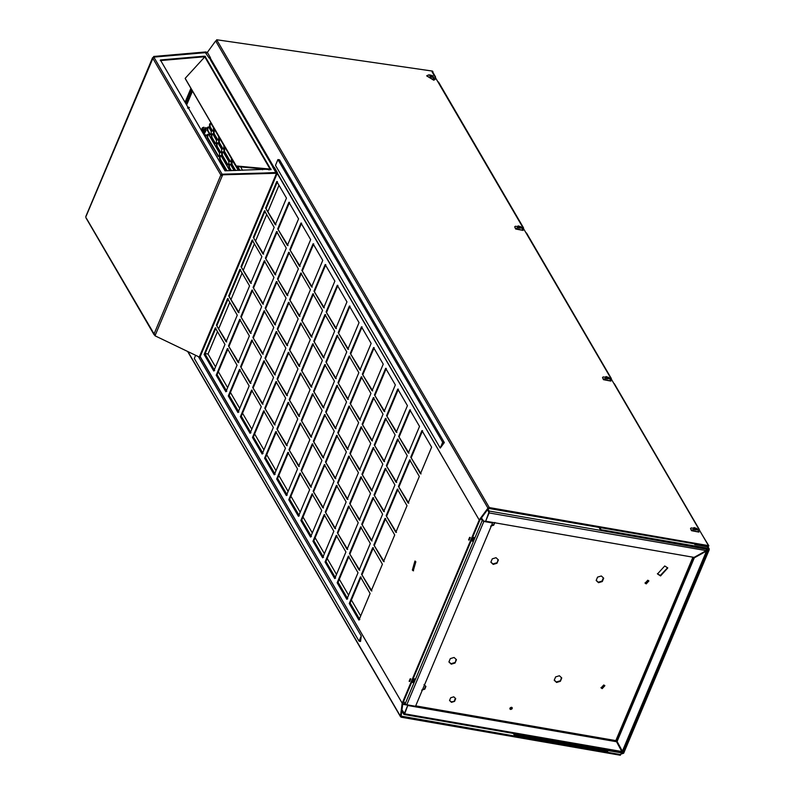 <?xml version="1.0" encoding="UTF-8"?>
<svg xmlns="http://www.w3.org/2000/svg" width="795" height="795" viewBox="0 0 795 795"><rect width="100%" height="100%" fill="white"/><g stroke="black" fill="none" stroke-linecap="round" stroke-linejoin="round"><path stroke-width="1.19" d="M276.6 172.803L277.375 172.575L274.325 167.338L273.321 168.123M276.521 173.27L199.267 357.044L155.005 335.788L222.68 174.811L276.521 173.27L277.375 172.575L276.521 173.27L276.749 172.465L273.699 167.228M271.025 169.713L205.14 56.495L185.175 78.347L185.384 78.884L236.443 166.503L236.244 165.966L270.777 169.116L270.688 169.733M236.443 166.503L268.74 169.564M270.449 169.723L204.663 56.664M185.175 78.347L236.244 165.966M262.052 168.928L262.529 169.733M199.267 357.044L199.913 356.866L199.267 357.044M276.749 172.465L222.68 174.811M210.148 59.377L273.639 168.311M155.005 335.788L155.254 334.387M222.053 175.476L220.861 175.039L222.242 175.844L222.491 174.443M154.866 334.526L154.469 335.073L154.061 333.95L155.442 334.755M154.876 335.281L86.218 217.979M203.331 56.405L203.242 57.011L205.279 56.902L205.368 56.286L203.252 56.266L203.162 56.872L160.292 60.589M203.252 56.266L160.391 59.973L224.975 170.796L271.115 169.096M269.098 170.011L269.187 169.405M272.725 167.099L275.776 172.336L275.338 172.704L222.083 174.204L222.332 174.801M153.842 57.111L152.62 57.956L220.861 175.039L222.083 174.204L153.842 57.111L205.378 52.649L209.234 58.164M221.497 175.148L221.994 174.811M85.83 216.866L153.703 56.465L205.806 51.943L207.406 52.51L210.456 57.747L210.109 58.572L273.589 167.487M152.62 57.956L153.266 57.498M153.514 57.886L153.703 56.465M153.952 56.843L205.806 51.943M205.885 52.718L206.77 52.4L206.392 53.295M209.83 57.638L209.592 58.204M192.102 90.411L186.249 104.344M192.499 91.087L186.636 105.02M207.406 52.51L210.456 57.747M277.207 173.38L479.226 520L402.21 703.197L200.201 356.577M415.845 561.757L413.251 570.81L412.347 570.075L414.94 561.031L415.845 561.757M211.599 123.493C210.357 123.255 209.89 124.368 210.198 126.812L212.623 130.966L211.987 130.857C213.239 131.086 213.696 129.983 213.388 127.528L210.963 123.384C209.721 123.145 209.254 124.259 209.572 126.703L212.345 131.145M209.333 127.121C208.081 126.892 207.614 128.005 207.932 130.45L210.347 134.603L209.721 134.494C210.963 134.723 211.43 133.61 211.112 131.165L208.697 127.011C207.455 126.783 206.988 127.896 207.296 130.34L210.079 134.782M225.432 170.786L218.198 159.179M202.506 132.238L203.56 127.25L202.258 127.876L201.294 130.161M206.68 127.955L205.378 128.581L203.977 131.91L203.947 134.703L205.955 130.549L205.686 127.558M206.044 127.846L204.742 128.472L203.033 133.153M205.686 137.704L205.438 134.653M205.796 134.951L204.474 135.627M220.831 139.324C219.579 139.095 219.112 140.208 219.43 142.653L223.057 148.874L222.431 148.764C223.673 148.993 224.14 147.89 223.822 145.445L220.195 139.214C218.953 138.986 218.486 140.089 218.794 142.543L222.789 149.062M226.048 148.277C224.796 148.049 224.339 149.162 224.647 151.607L230.55 161.743L229.924 161.633C231.166 161.862 231.633 160.749 231.325 158.304L225.412 148.168C224.17 147.94 223.703 149.053 224.021 151.497L230.282 161.922M238.381 170.418L232.547 160.739M232.915 161.037C231.663 160.799 231.196 161.912 231.514 164.356L235.101 170.508M213.338 134.007C212.096 133.769 211.629 134.882 211.937 137.326L215.574 143.557L214.938 143.448C216.18 143.676 216.647 142.563 216.339 140.119L212.712 133.898C211.46 133.659 210.993 134.772 211.311 137.217L215.296 143.736M242.485 170.299L240.726 166.91M237.188 166.572L239.414 170.388M215.604 130.37C214.362 130.142 213.895 131.245 214.213 133.699L217.84 139.92L217.204 139.811C218.456 140.039 218.923 138.936 218.605 136.482L214.978 130.261C213.726 130.032 213.269 131.135 213.577 133.59L217.572 140.099M229.755 170.667L220.98 155.611C219.738 155.383 219.271 156.496 219.579 158.94L226.466 170.756M234.068 170.537L230.292 164.068C229.049 163.84 228.582 164.953 228.9 167.397L230.789 170.637M218.555 142.961C217.313 142.732 216.846 143.835 217.164 146.28L220.791 152.511L220.155 152.402C221.408 152.63 221.875 151.527 221.557 149.072L217.929 142.852C216.677 142.623 216.21 143.726 216.528 146.171L220.513 152.69M209.165 134.365C207.922 134.136 207.455 135.249 207.763 137.694L218.625 156.327L217.989 156.218C219.241 156.446 219.708 155.333 219.39 152.888L208.529 134.256C207.286 134.027 206.819 135.14 207.137 137.585L218.347 156.506M217.452 157.887L207.465 140.765M223.812 151.974C222.57 151.746 222.103 152.849 222.411 155.303L227.936 164.774L227.31 164.664C228.553 164.903 229.02 163.79 228.702 161.345L223.176 151.865C221.934 151.636 221.467 152.739 221.785 155.194L227.668 164.963M188.981 109.034L188.435 107.116M188.793 107.404L187.491 108.031M349.253 603.504L358.933 620.11L370.112 593.497L360.443 576.892L349.253 603.504L359.171 619.544M337.159 582.745L346.839 599.351L358.018 572.748L348.339 556.142L337.159 582.745L347.077 598.784M325.066 561.995L334.745 578.601L345.924 551.988L336.245 535.383L325.066 561.995L334.983 578.035M312.972 541.236L322.641 557.842L333.83 531.239L324.151 514.633L312.972 541.236L322.879 557.275M300.868 520.486L310.547 537.092L321.736 510.479L312.057 493.874L300.868 520.486L310.785 536.526M288.774 499.727L298.453 516.333L309.633 489.73L299.963 473.124L288.774 499.727L298.691 515.766M276.68 478.978L286.359 495.573L297.539 468.971L287.86 452.365L276.68 478.978L286.597 495.017M264.586 458.218L274.265 474.824L285.445 448.221L275.766 431.615L264.586 458.218L274.494 474.257M252.492 437.469L262.161 454.064L273.351 427.462L263.672 410.856L252.492 437.469L262.4 453.498M240.388 416.709L250.067 433.315L261.257 406.712L251.578 390.106L240.388 416.709L250.306 432.748M228.294 395.96L237.973 412.555L249.153 385.953L239.484 369.347L228.294 395.96L238.212 411.989M216.2 375.2L225.879 391.806L237.059 365.203L227.38 348.598L216.2 375.2L226.118 391.239M410.767 457.175L420.446 473.78L431.625 447.168L421.946 430.562L410.767 457.175L421.072 473.89M398.464 486.441L408.143 503.046L419.323 476.434L409.654 459.828L398.464 486.441L408.769 503.156M386.161 515.707L395.84 532.312L407.02 505.7L397.351 489.094L386.161 515.707L396.466 532.421M373.859 544.972L383.538 561.578L394.717 534.965L385.048 518.36L373.859 544.972L384.164 561.687M361.556 574.238L371.235 590.844L382.415 564.231L372.746 547.626L361.556 574.238L371.871 590.953M398.673 436.415L408.352 453.021L419.531 426.418L409.852 409.813L398.673 436.415L408.978 453.13M386.37 465.681L396.049 482.287L407.229 455.684L397.55 439.078L386.37 465.681L396.675 482.396M374.067 494.947L383.747 511.553L394.926 484.95L385.247 468.344L374.067 494.947L384.373 511.662M361.765 524.213L371.444 540.819L382.624 514.216L372.944 497.61L361.765 524.213L372.07 540.928M349.462 553.479L359.141 570.085L370.321 543.482L360.642 526.876L349.462 553.479L359.767 570.194M386.579 415.666L396.248 432.261L407.438 405.659L397.758 389.053L386.579 415.666L396.884 432.381M374.276 444.932L383.945 461.527L395.135 434.925L385.456 418.319L374.276 444.932L384.581 461.647M361.973 474.198L371.643 490.803L382.832 464.191L373.153 447.585L361.973 474.198L372.279 490.913M349.671 503.464L359.34 520.069L370.53 493.457L360.851 476.851L349.671 503.464L359.976 520.178M337.368 532.73L347.047 549.335L358.227 522.722L348.548 506.117L337.368 532.73L347.673 549.444M374.475 394.906L384.154 411.512L395.344 384.909L385.664 368.304L374.475 394.906L384.79 411.621M362.172 424.172L371.851 440.778L383.041 414.175L373.362 397.57L362.172 424.172L372.487 440.887M349.88 453.438L359.549 470.044L370.738 443.441L361.059 426.835L349.88 453.438L360.185 470.153M337.577 482.704L347.246 499.31L358.436 472.707L348.757 456.101L337.577 482.704L347.882 499.419M325.274 511.97L334.943 528.576L346.133 501.973L336.454 485.367L325.274 511.97L335.579 528.685M362.381 374.157L372.06 390.752L383.24 364.15L373.571 347.544L362.381 374.157L372.696 390.862M350.078 403.423L359.757 420.018L370.937 393.416L361.268 376.81L350.078 403.423L360.393 420.128M337.776 432.689L347.455 449.284L358.634 422.682L348.965 406.076L337.776 432.689L348.091 449.404M325.473 461.955L335.152 478.55L346.342 451.948L336.663 435.342L325.473 461.955L335.788 478.67M313.17 491.221L322.849 507.826L334.039 481.214L324.36 464.608L313.17 491.221L323.486 507.935M350.287 353.397L359.966 370.003L371.146 343.4L361.467 326.795L350.287 353.397L360.592 370.112M337.984 382.663L347.663 399.269L358.843 372.666L349.164 356.061L337.984 382.663L348.29 399.378M325.682 411.929L335.361 428.535L346.541 401.932L336.871 385.327L325.682 411.929L335.987 428.644M313.379 441.195L323.058 457.801L334.238 431.198L324.569 414.592L313.379 441.195L323.684 457.91M301.076 470.461L310.756 487.067L321.935 460.464L312.266 443.858L301.076 470.461L311.382 487.176M338.193 332.648L347.872 349.243L359.052 322.641L349.373 306.035L338.193 332.648L348.498 349.353M325.89 361.914L335.57 378.509L346.749 351.907L337.07 335.301L325.89 361.914L336.196 378.619M313.588 391.18L323.267 407.775L334.447 381.173L324.767 364.567L313.588 391.18L323.893 407.885M301.285 420.446L310.964 437.041L322.144 410.439L312.465 393.833L301.285 420.446L311.59 437.151M288.983 449.712L298.662 466.307L309.841 439.705L300.162 423.099L288.983 449.712L299.288 466.427M326.099 311.888L335.768 328.494L346.958 301.891L337.279 285.286L326.099 311.888L336.404 328.603M313.796 341.154L323.466 357.76L334.655 331.157L324.976 314.552L313.796 341.154L324.102 357.869M301.494 370.42L311.163 387.026L322.353 360.423L312.673 343.818L301.494 370.42L311.799 387.135M289.191 399.686L298.86 416.292L310.05 389.689L300.371 373.084L289.191 399.686L299.496 416.401M276.889 428.952L286.568 445.558L297.747 418.955L288.068 402.349L276.889 428.952L287.194 445.667M313.995 291.139L323.674 307.735L334.864 281.132L325.185 264.526L313.995 291.139L324.31 307.844M301.693 320.405L311.372 337L322.561 310.398L312.882 293.792L301.693 320.405L312.008 337.11M289.39 349.671L299.069 366.266L310.259 339.664L300.58 323.058L289.39 349.671L299.705 366.376M277.097 378.937L286.766 395.532L297.956 368.93L288.277 352.324L277.097 378.937L287.402 395.642M264.795 408.203L274.464 424.798L285.653 398.196L275.974 381.59L264.795 408.203L275.1 424.908M301.901 270.38L311.58 286.985L322.76 260.382L313.091 243.777L301.901 270.38L312.216 287.094M289.599 299.645L299.278 316.251L310.457 289.648L300.788 273.043L289.599 299.645L299.914 316.36M277.296 328.911L286.975 345.517L298.155 318.914L288.486 302.309L277.296 328.911L287.611 345.626M264.993 358.177L274.672 374.783L285.862 348.18L276.183 331.575L264.993 358.177L275.309 374.892M252.691 387.443L262.37 404.049L273.559 377.446L263.88 360.841L252.691 387.443L263.006 404.158M289.807 249.63L299.486 266.226L310.666 239.623L300.987 223.017L289.807 249.63L300.113 266.335M277.505 278.896L287.184 295.492L298.363 268.889L288.684 252.283L277.505 278.896L287.81 295.601M265.202 308.162L274.881 324.757L286.061 298.155L276.392 281.549L265.202 308.162L275.507 324.867M252.899 337.428L262.579 354.023L273.758 327.421L264.089 310.815L252.899 337.428L263.205 354.133M240.597 366.694L250.276 383.289L261.456 356.687L251.786 340.081L240.597 366.694L250.902 383.399M277.713 228.871L287.392 245.476L298.572 218.873L288.893 202.268L277.713 228.871L288.019 245.585M265.411 258.137L275.09 274.742L286.27 248.139L276.59 231.534L265.411 258.137L275.716 274.851M253.108 287.402L262.787 304.008L273.967 277.405L264.288 260.8L253.108 287.402L263.413 304.117M240.805 316.668L250.485 333.274L261.664 306.671L251.985 290.066L240.805 316.668L251.111 333.383M228.503 345.934L238.182 362.54L249.362 335.937L239.683 319.332L228.503 345.934L238.808 362.649M265.619 208.111L275.289 224.717L286.478 198.114L276.799 181.508L265.619 208.111L275.925 224.826M253.317 237.387L262.986 253.983L274.176 227.38L264.497 210.774L253.317 237.387L263.622 254.092M241.014 266.653L250.683 283.249L261.873 256.646L252.194 240.04L241.014 266.653L251.319 283.358M228.712 295.919L238.381 312.514L249.57 285.912L239.891 269.306L228.712 295.919L239.017 312.624M216.409 325.185L226.078 341.78L237.268 315.178L227.589 298.572L216.409 325.185L226.714 341.89M204.106 354.451L213.785 371.046L224.965 344.444L215.286 327.838L204.106 354.451L214.014 370.48M468.573 539.865L469.636 537.35L468.851 540.083M409.137 681.275L410.19 678.761L409.405 681.494M188.574 108.339L188.882 107.603M359.827 619.583L350.148 602.988L349.889 603.614M347.733 598.834L338.054 582.228L337.796 582.854M335.639 578.074L325.96 561.479L325.692 562.105M323.545 557.325L313.866 540.719L313.598 541.345M311.441 536.565L301.772 519.97L301.504 520.596M299.347 515.816L289.668 499.21L289.41 499.836M287.253 495.056L277.574 478.451L277.316 479.087M275.159 474.307L265.48 457.701L265.212 458.327M263.066 453.548L253.386 436.942L253.118 437.578M250.962 432.798L241.292 416.192L241.024 416.819M238.868 412.039L229.189 395.433L228.93 396.069M226.774 391.289L217.095 374.684L216.836 375.31M214.68 370.53L205.001 353.924L204.732 354.56M513.332 733.437L514.564 735.544L607.708 751.712L607.45 752.318L620.557 754.584M514.166 733.586L514.872 734.799L622.882 753.113L708.434 549.593L600.772 530.464L601.08 529.718L708.484 548.361L709.219 549.733L623.668 753.243L621.124 754.048M706.507 550.458L707.48 550.14L706.785 548.957M205.16 353.546L208.052 354.043L215.534 366.883M218.347 371.712L227.628 387.642M230.441 392.462L239.722 408.392M242.535 413.221L251.816 429.151M254.629 433.971L263.92 449.9M266.732 454.73L276.014 470.66M278.826 475.48L288.108 491.409M290.92 496.239L300.202 512.169M303.014 516.989L312.296 532.918M315.108 537.748L324.4 553.678M327.212 558.497L336.494 574.427M339.306 579.257L348.588 595.187M351.4 600.016L360.682 615.936M407.895 705.095L616.294 741.268L621.819 751.523L404.695 713.831L407.895 705.095L404.297 713.552M408.163 705.562L616.572 741.735M616.841 740.97L622.366 751.215L616.841 740.97L694.025 557.355L694.303 557.822L706.507 551.064L706.695 550.001L706.238 550.597M617.119 741.437L694.303 557.822M706.268 550.627L694.065 557.384L485.666 521.202L489.134 512.934L706.268 550.627L706.775 548.818M487.613 509.605L488.865 512.467L485.666 521.202M492.582 522.971L483.847 521.45L482.207 520.516L405.152 703.823L406.792 704.758L415.527 706.278L492.582 522.971L483.579 520.983L481.422 517.962M404.695 713.831L403.781 714.268L404.695 713.831M404.416 713.363L401.972 709.865M621.352 752.03L621.819 751.523L621.352 752.03M623.101 751.305L707.48 550.14L706.507 551.064L622.366 751.215L622.992 751.116L622.217 750.957M622.366 751.215L622.992 751.116M622.097 750.748L616.383 740.99L615.817 740.612L615.837 741.288M600.742 530.414L489.203 511.056L489.134 512.934M401.833 710.919L403.781 714.268M489.203 511.056L488.031 509.038M481.025 518.499L482.207 520.516M405.152 703.823L403.681 701.309M472.578 539.308L471.793 539.169L471.991 541.087L472.955 541.166L473.542 537.4L472.568 537.321L473.353 537.46L472.777 541.226M474.327 537.539L473.353 537.46M413.142 680.709L412.357 680.58L412.545 682.498L413.519 682.567L414.294 680.729L414.096 678.811L413.132 678.731L413.917 678.87L413.33 682.637M414.881 678.94L413.917 678.87M667.641 567.729L660.277 575.481L657.376 573.712M664.739 565.97L667.78 567.958L660.546 575.948L657.505 573.95L664.739 565.97M494.291 522.703L493.705 525.207L490.614 526.141M494.868 522.454L493.705 525.207M493.437 524.74L491.598 525.296M454.561 701.379L451.192 701.856L451.461 702.323L449.533 700.514L450.685 697.762L453.776 696.818L455.714 698.636L454.561 701.379L451.461 702.323M451.192 701.856L449.592 700.355M455.376 698.318L454.283 700.922M512.04 707.5L509.853 708.772M511.543 707.272C512.735 708.266 512.427 709.001 510.619 709.468C509.426 708.474 509.734 707.739 511.543 707.272L512.209 707.709M510.619 709.468L509.943 709.031M423.993 684.624L425.931 686.433L424.778 689.186L421.688 690.12M424.778 689.186L422.672 689.275M425.603 686.115L424.51 688.718M603.743 684.972L604.866 685.697L602.203 688.639L601.08 687.904L603.743 684.972M604.707 685.479L601.934 688.172L600.97 687.655M647.776 580.221L648.889 580.956L646.236 583.888L645.113 583.152L647.776 580.221M648.74 580.738L645.967 583.421L645.003 582.914M450.318 658.608L454.094 657.465L456.459 659.681L455.048 663.03L451.272 664.183L448.907 661.967L450.318 658.608M456.121 659.363L455.048 663.03M454.77 662.573L451.003 663.716L451.272 664.183M451.003 663.716L448.976 661.818M496.03 557.693L498.395 559.909L496.984 563.257L493.208 564.41L490.853 562.194L492.264 558.845L496.03 557.693M498.058 559.591L496.984 563.257M496.716 562.8L492.94 563.943L493.208 564.41M492.94 563.943L490.913 562.045M602.292 581.543L602.024 581.075L598.247 582.218L598.516 582.685L596.161 580.479L597.562 577.12L601.338 575.978L603.703 578.184L602.292 581.543L598.516 582.685M598.247 582.218L596.22 580.32M603.365 577.876L602.024 581.075M555.625 676.893L559.402 675.75L561.767 677.956L560.356 681.315L556.58 682.458L554.214 680.252L555.625 676.893M561.429 677.638L560.356 681.315M560.077 680.848L556.311 681.991L556.58 682.458M556.311 681.991L554.284 680.093M278.995 185.275L268.044 211.311M266.693 214.541L255.742 240.577M254.39 243.807L243.439 269.843M242.087 273.073L231.146 299.119M229.785 302.339L218.844 328.385M217.482 331.604L208.052 354.043M514.564 735.544L514.872 734.799M707.57 546.791L709.219 549.733M598.883 527.224L600.772 530.464M599.708 527.373L601.08 529.718M695.357 529.907L695.943 528.218L694.343 527.9M695.744 529.877L696.529 528.397L695.943 528.218M695.228 528.854L695.536 528.099M694.343 529.53L695.108 527.91M694.413 527.622L693.806 527.671L694.631 528.178L693.677 528.625L695.426 528.874L696.331 529.877L696.937 529.828L696.341 528.804L697.076 528.864L696.529 528.397M694.115 529.877L694.631 528.178M694.174 529.082L694.413 528.347M696.181 529.649L696.46 529.092M696.013 529.4L696.341 528.804M697.314 528.933L698.944 531.984L691.561 530.484L690.557 528.466L691.153 527.94L696.837 528.625M690.527 528.566L691.481 530.682L698.894 532.084M607.35 378.907L607.937 377.218L606.337 376.89M607.738 378.867L608.523 377.396L607.937 377.218M607.221 377.854L607.529 377.098M606.337 378.529L607.102 376.909M606.406 376.611L605.8 376.661L606.625 377.178L605.671 377.625L606.207 378.102L607.42 377.873L608.94 378.827L608.523 377.396M606.108 378.877L606.625 377.178M606.168 378.072L606.406 377.347M608.175 378.639L608.453 378.092M608.006 378.39L608.334 377.804M609.308 377.933L610.938 380.984L603.554 379.483L602.56 377.466L603.147 376.929L608.831 377.625M602.521 377.565L603.475 379.682L610.888 381.083M428.038 75.088L430.224 74.939L430.801 75.505L429.866 75.972L431.625 76.201L432.54 77.204L433.146 77.145L432.51 76.111L433.225 76.161L430.483 75.217M430.284 77.204L430.801 75.505M430.363 76.409L430.602 75.674M432.371 76.946L432.649 76.409M432.192 76.698L432.51 76.111M431.894 77.175L432.669 75.694M431.506 77.214L432.102 75.525M431.377 76.181L431.685 75.416M430.493 76.857L431.258 75.227M433.812 80.007L426.736 75.783L429.012 74.829L435.084 78.516L435.113 79.301L433.812 80.007L432.868 77.195M426.696 75.883L433.732 80.206L435.064 79.401M514.703 226.893L515.657 229.01L523.07 230.401M521.49 227.261L523.12 230.311L515.746 228.811L514.743 226.784L515.329 226.257L521.013 226.953L520.188 227.718M518.36 227.4L518.598 226.664L517.853 226.953L518.39 227.42L519.612 227.201L521.122 228.155L520.516 227.122M520.357 227.966L520.645 227.42M519.532 228.225L520.129 226.545L518.519 226.217M519.93 228.195L520.715 226.714L520.129 226.545M519.403 227.181L519.711 226.426M518.519 227.857L519.294 226.237M518.598 225.939L517.982 225.989L518.598 226.664M518.29 228.195L518.807 226.495M415.248 561.141L412.983 570.184L413.569 570.81M470.262 537.46L469.209 539.974M410.826 678.87L409.763 681.385M215.922 327.947L205.001 353.924M228.225 298.682L217.035 325.294M240.527 269.416L229.338 296.028M252.83 240.15L241.64 266.762M265.132 210.884L253.943 237.496M277.435 181.618L266.246 208.23M240.319 319.441L229.139 346.044M252.621 290.175L241.432 316.778M264.924 260.909L253.734 287.512M277.226 231.643L266.037 258.246M289.529 202.377L278.339 228.98M252.412 340.19L241.233 366.803M264.715 310.925L253.535 337.537M277.018 281.659L265.838 308.271M289.32 252.393L278.141 279.005M301.623 223.127L290.443 249.739M264.506 360.95L253.327 387.553M276.809 331.684L265.629 358.287M289.112 302.418L277.932 329.021M301.414 273.152L290.235 299.755M313.717 243.886L302.537 270.489M276.61 381.699L265.421 408.312M288.913 352.433L277.723 379.046M301.206 323.168L290.026 349.78M313.508 293.902L302.329 320.514M325.811 264.636L314.631 291.248M288.704 402.459L277.515 429.062M301.007 373.193L289.817 399.796M313.309 343.927L302.12 370.53M325.612 314.661L314.422 341.264M337.915 285.395L326.725 311.998M300.798 423.208L289.618 449.821M313.101 393.942L301.921 420.555M325.403 364.676L314.214 391.289M337.706 335.411L326.516 362.023M350.009 306.145L338.819 332.757M312.892 443.968L301.712 470.57M325.195 414.702L314.015 441.305M337.497 385.436L326.318 412.039M349.8 356.17L338.62 382.773M362.103 326.904L350.923 353.507M324.986 464.717L313.806 491.33M337.289 435.451L326.109 462.064M349.591 406.185L338.412 432.798M361.894 376.919L350.714 403.532M374.197 347.654L363.017 374.266M337.09 485.477L325.9 512.079M349.393 456.211L338.203 482.813M361.695 426.945L350.506 453.548M373.988 397.679L362.808 424.282M386.291 368.413L375.111 395.016M349.184 506.226L337.994 532.839M361.486 476.96L350.297 503.573M373.789 447.694L362.599 474.307M386.092 418.428L374.902 445.041M398.394 389.162L387.205 415.775M361.278 526.986L350.098 553.588M373.58 497.72L362.401 524.322M385.883 468.454L374.693 495.056M398.186 439.188L386.996 465.791M410.488 409.922L399.299 436.525M373.372 547.745L362.192 574.348M385.674 518.469L374.495 545.082M397.977 489.203L386.797 515.816M410.28 459.937L399.1 486.55M422.582 430.671L411.403 457.284M228.016 348.707L217.095 374.684M240.11 369.456L229.189 395.433M252.204 390.216L241.292 416.192M264.308 410.965L253.386 436.942M276.402 431.725L265.48 457.701M288.496 452.474L277.574 478.451M300.59 473.234L289.668 499.21M312.683 493.983L301.772 519.97M324.787 514.743L313.866 540.719M336.881 535.492L325.96 561.479M348.975 556.252L338.054 582.228M361.069 577.011L350.148 602.988M189.419 107.514L188.117 108.14M230.928 164.177C229.685 163.949 229.218 165.062 229.526 167.507L231.345 170.617M221.616 155.731C220.364 155.492 219.897 156.605 220.215 159.05L227.022 170.746M237.794 166.632L239.971 170.378M233.541 161.147C232.299 160.908 231.832 162.021 232.14 164.466L235.658 170.498M206.432 135.061L204.871 136.303M204.196 127.359L202.894 127.985L201.692 130.837M708.216 546.205L488.498 508.393L479.852 520.109L402.846 703.307L401.137 716.225M479.226 520L277.326 173.081M200.102 356.806L402.21 703.197M207.147 52.649L215.664 40.933L487.951 508.134L479.365 519.751M402.141 703.466L400.461 716.275L187.918 351.589M487.951 508.134L489.303 507.568L217.005 40.356L215.664 40.933M401.177 717.209L400.461 716.275L401.177 717.209L620.339 755.25L620.865 753.998M216.757 40.952L216.657 39.75L432.51 71.093L432.997 71.938L432.132 71.957L708.464 545.608L489.303 507.568M401.147 716.126L620.617 754.594M217.005 40.356L216.657 39.75M432.748 72.534L432.997 71.938M708.156 546.195L695.029 543.979L694.78 544.575L707.938 546.861L708.852 545.857L701.985 534.498M614.396 384.194L613.988 383.488M698.944 529.261L699.352 529.967M610.938 378.261L611.345 378.967M526.578 233.521L526.171 232.816M438.572 82.521L438.164 81.815M523.12 227.589L523.527 228.294M432.858 72.713L432.45 72.007M435.113 76.588L435.531 77.294M607.042 751.603L607.45 752.318M694.78 544.575L694.323 543.8M444.335 442.567L440.251 448.082L275.477 165.36L277.922 159.556L279.562 159.845L444.335 442.567L442.686 442.278L277.922 159.556M198.432 356.637L361.248 636.02L360.542 641.446L359.072 641.187L194.298 358.475L195.64 355.295M440.251 448.082L442.686 442.278M359.072 641.187L361.248 636.02M220.861 175.039L154.061 333.95M185.046 102.297L190.909 88.364M203.848 57.568L204.106 56.962M185.483 103.042L191.337 89.11M210.188 58.383L273.669 167.298M622.276 753.441L621.541 752.189M620.239 748.572L622.882 753.113M406.792 704.758L483.847 521.45M407.855 705.185L402.697 704.291M693.598 557.305L616.383 740.99M402.787 703.635L405.371 704.082M415.696 705.871L615.817 740.612L692.922 557.186M693.906 528.864L691.561 530.484M605.909 377.864L603.554 379.483M518.092 227.191L515.746 228.811M221.785 155.194L222.411 155.303M207.137 137.585L207.763 137.694M216.528 146.171L217.164 146.28M228.9 167.397L229.526 167.507M219.579 158.94L220.215 159.05M213.577 133.59L214.213 133.699M211.311 137.217L211.937 137.326M231.514 164.356L232.14 164.466M224.021 151.497L224.647 151.607M218.794 142.543L219.43 142.653M204.494 135.577L205.13 135.687M203.351 131.801L203.977 131.91M204.742 128.472L205.378 128.581M202.258 127.876L202.894 127.985M207.296 130.34L207.932 130.45M209.572 126.703L210.198 126.812M273.937 167.268L210.307 58.095M277.395 172.932L199.992 357.064M154.091 334.745L85.85 217.651M85.78 216.578L152.58 57.677M404.029 714.466L621.461 752.209M709.19 548.828L708.047 546.871M187.63 351.45L400.561 716.802M614.366 383.747L699.322 529.52M526.548 233.064L611.315 378.509M438.542 82.064L523.507 227.837M432.828 72.256L435.501 76.837"/></g></svg>
